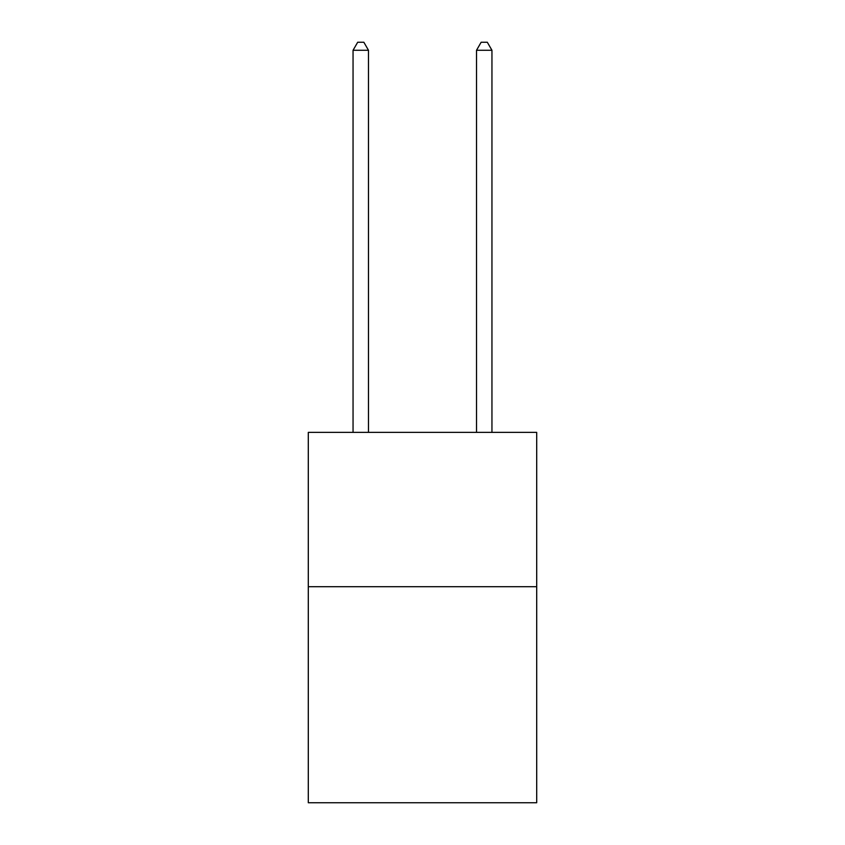 <?xml version="1.0" encoding="UTF-8"?>
<svg xmlns="http://www.w3.org/2000/svg" width="845" height="845" viewBox="0 0 845 845"><rect width="100%" height="100%" fill="white"/><g stroke="black" fill="none" stroke-linecap="round" stroke-linejoin="round"><path stroke-width="1.27" d="M536.702 586.694L536.702 802.75L308.298 802.75L308.298 432.376L536.702 432.376L536.702 586.694L308.298 586.694M368.483 432.376L368.483 50.277L353.052 50.277L353.052 432.376M353.052 50.277L357.688 42.25L363.857 42.25L368.483 50.277M491.948 432.376L491.948 50.277L476.517 50.277L476.517 432.376M476.517 50.277L481.143 42.25L487.311 42.25L491.948 50.277"/></g></svg>
